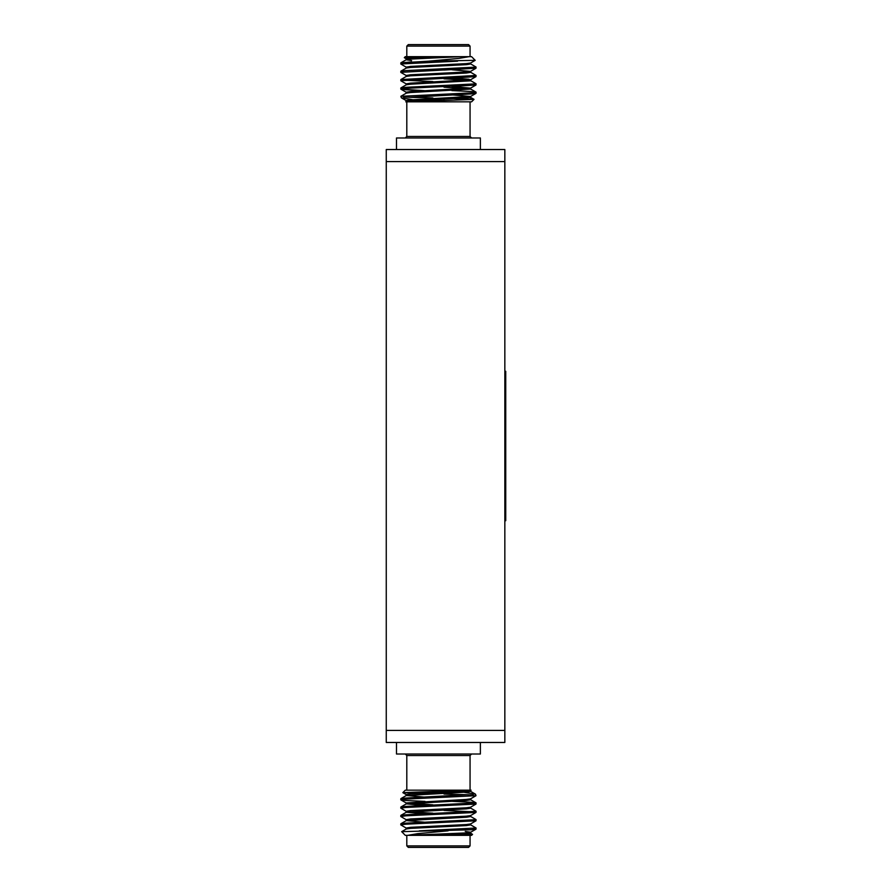 <?xml version="1.0" encoding="UTF-8"?>
<svg xmlns="http://www.w3.org/2000/svg" width="892" height="892" viewBox="0 0 892 892"><rect width="100%" height="100%" fill="white"/><g stroke="black" fill="none" stroke-linecap="round" stroke-linejoin="round"><path stroke-width="1.34" d="M424.971 801.406L405.827 800.492L400.787 799.789L405.827 799.098L476.005 795.697L475.503 794.181L459.391 791.516M400.787 799.789L400.854 798.652L405.827 798.05L467.218 794.683L473.34 795.084M426.253 835.347L405.303 835.347L401.679 831.656L471.043 829.772L476.005 829.17L476.083 828.032L470.563 824.788M419.285 830.831L476.083 828.032M406.306 828.133L400.787 824.888L405.827 824.197L476.005 820.796L476.005 819.57L470.563 816.425M400.787 824.888L400.854 823.762L405.827 823.149L476.083 819.659M406.306 819.77L400.787 816.526L405.827 815.823L476.005 812.434L476.005 811.207L470.563 808.052M400.787 816.526L400.854 815.388L405.827 814.786L476.083 811.296M406.306 811.397L400.787 808.163L405.827 807.461L476.005 804.06L476.005 802.845L471.043 802.231L451.887 801.317M400.787 808.163L400.854 807.026L405.827 806.413L476.083 802.934M473.34 811.82L444.004 810.438M406.808 845.895L470.062 845.895L468.556 847.4L408.313 847.4L406.808 845.895L406.808 835.347M448.13 830.831L417.802 833.63L407.655 835.347L466.338 832.916L470.563 832.314L476.005 829.17M472.559 834.366L471.567 835.347L451.419 835.347L472.559 834.366L470.563 833.15M402.85 792.62L405.303 790.167L470.686 790.167L402.85 792.62L431.505 793.791M480.375 742.467L480.375 754.019L396.494 754.019L396.494 742.467M476.005 67.023L470.563 63.867L476.005 67.023L476.005 68.238L444.004 70.055M470.563 72.23L476.005 75.385L476.005 76.612L451.887 78.139L470.563 79.767L410.532 83.146L406.217 83.837L406.217 84.885M470.563 80.603L476.005 83.748L476.005 84.974L451.887 86.502L470.563 88.13L410.532 91.508L406.217 92.21L406.217 93.259M411.625 61.905L400.854 62.83L411.625 61.905L400.854 62.83L400.854 64.057L406.306 67.212M406.306 92.311L400.854 89.155L424.971 90.683L405.827 89.769L424.971 90.683L405.827 89.769L400.787 89.066L405.827 88.375L476.005 84.974L451.887 86.502L476.005 84.974L470.563 88.13L476.005 84.974M450.605 56.653L471.567 56.653L475.191 60.344L428.729 61.169L400.854 62.83L406.306 59.686L410.532 59.084L461.008 56.653L438.429 56.653L410.532 58.047L406.217 58.738L406.217 59.786L411.625 60.567M474.02 99.38L471.567 101.833L406.183 101.833L474.02 99.38L459.391 98.577M475.347 92.478L473.34 92.735L475.347 92.478M451.887 78.139L476.005 76.612L470.563 79.767L476.005 76.612L451.887 78.139L469.092 79.232M405.213 80.313L405.827 80.358M475.213 60.288L470.563 63.031L466.338 63.622L410.532 66.409L406.217 67.112L406.217 68.149M404.31 57.634L405.303 56.653L425.451 56.653L404.31 57.634L406.306 58.85L404.332 57.701M451.887 90.594L471.043 91.508L476.083 92.21L471.043 92.902L400.854 96.303L401.367 97.819L417.478 100.484M476.083 92.21L476.005 93.348L471.043 93.95L409.64 97.317L403.53 96.916M457.585 61.169L400.787 63.968M476.083 67.112L405.827 70.591L400.854 71.204L400.787 72.341L406.306 75.575L400.854 72.43M451.887 69.766L470.563 71.393L476.005 68.238L400.787 72.341M476.083 75.474L400.854 79.566L400.854 80.793L406.306 83.948M476.005 76.612L400.787 80.704M476.083 83.837L405.827 87.327L400.854 87.94L400.787 89.066M403.53 80.18L432.865 81.562M470.062 46.105L406.808 46.105L408.313 44.6L468.556 44.6L470.062 46.105L470.062 56.653M428.729 61.169L459.068 58.37L469.203 56.653L461.008 56.653M468.3 96.916L473.998 99.324L445.364 98.209M396.494 149.533L396.494 137.981L480.375 137.981L480.375 149.533M504.839 520.727L505.742 520.727L505.742 371.273L504.839 371.273M476.005 68.238L470.563 71.393L476.005 68.238L470.563 71.393L466.338 71.984L410.532 74.772L406.217 75.474L406.217 76.522M451.887 94.864L470.563 96.492L410.532 99.882L406.217 100.573L406.217 101.621M408.569 101.097L412.974 101.443M438.429 56.653L425.451 56.653M432.865 97.93L409.64 97.317M470.653 62.919L470.653 63.968L466.338 64.67L410.532 67.457L406.306 68.048L400.854 71.204M470.653 71.293L470.653 72.341L466.338 73.032L410.532 75.82L406.306 76.411L400.854 79.566M444.004 78.831L468.3 80.18M470.508 80.838L410.532 84.194L406.306 84.785L400.854 87.94M444.004 87.193L470.653 89.066L410.532 92.556L406.306 93.147L400.854 96.303M470.508 97.562L410.532 100.919L405.76 101.833M470.563 88.966L476.005 92.121L470.653 89.066L470.563 88.13M415.862 835.347L438.429 835.347L466.338 833.953L470.653 833.262L470.653 832.214L465.245 831.433M401.679 831.656L406.306 828.969L410.532 828.378L466.338 825.591L470.653 824.888L470.653 823.851M424.971 822.234L406.306 820.607L466.338 817.228L470.653 816.526L470.653 815.478M424.971 813.861L406.306 812.233L466.338 808.854L470.653 808.163L470.653 807.115M424.971 805.498L406.306 803.87L466.338 800.492L470.653 799.789L470.653 798.741M424.971 797.136L406.306 795.508L466.338 792.118L470.653 791.427L470.653 790.379M468.3 790.903L463.896 790.557M438.429 835.347L451.419 835.347M444.004 794.07L467.218 794.683M406.217 829.081L406.217 828.032L410.532 827.33L466.338 824.543L470.563 823.952L476.005 820.796M406.217 820.707L406.217 819.659L410.532 818.967L466.338 816.18L470.563 815.589L476.005 812.434M432.865 813.169L408.569 811.82M406.217 812.344L406.217 811.296L410.532 810.594L466.338 807.806L470.563 807.215L476.005 804.06M432.865 804.807L406.217 802.934L466.338 799.444L470.563 798.853L476.005 795.697M406.217 795.608L406.217 794.56L410.532 793.869L466.338 791.081L471.099 790.167M504.839 161.575L386.258 161.575L386.258 149.533L504.839 149.533L504.839 742.467L386.258 742.467L386.258 730.425L504.839 730.425M386.258 161.575L386.258 730.425M470.062 790.167L470.062 755.535L406.808 755.535L405.303 754.019M406.808 101.833L406.808 136.465L470.062 136.465L471.567 137.981M406.808 790.167L406.808 755.535M470.062 755.535L471.567 754.019M470.062 101.833L470.062 136.465M406.808 136.465L405.303 137.981M444.004 100.573L444.004 99.313M470.563 96.492L476.005 93.348L470.563 96.492M406.306 100.684L401.367 97.819M470.653 80.704L470.653 79.656M470.653 97.44L470.653 96.392M406.808 56.653L406.808 46.105M470.563 63.031L475.191 60.344M473.998 99.324L470.563 97.328M470.653 89.066L470.653 88.029M432.865 791.427L432.865 792.687M406.306 820.607L400.854 823.762M406.306 812.233L400.854 815.388M406.306 803.87L400.854 807.026M470.563 799.689L476.005 802.845M406.306 795.508L400.854 798.652M470.563 791.316L475.503 794.181M400.854 799.879L406.306 803.034M402.872 792.676L406.306 794.672M406.217 802.934L406.217 803.971M470.062 835.347L470.062 845.895"/></g></svg>
